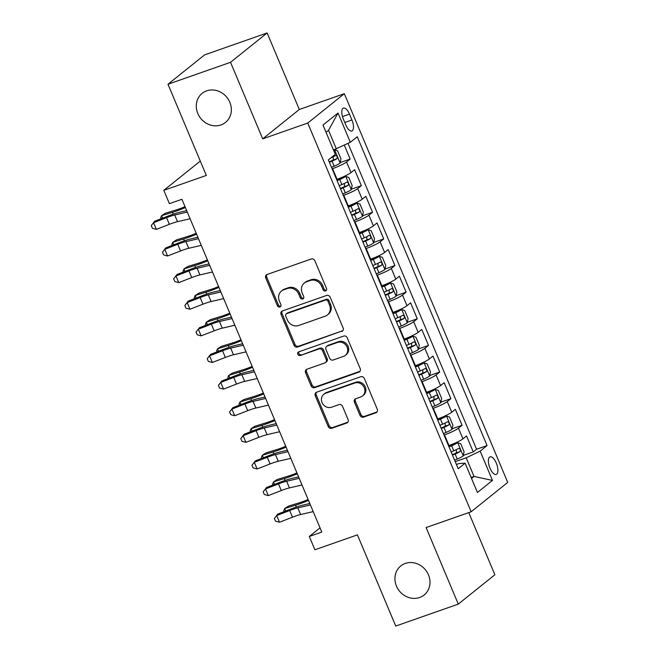<?xml version="1.0" encoding="UTF-8"?>
<svg xmlns="http://www.w3.org/2000/svg" width="659" height="659" viewBox="0 0 659 659"><rect width="100%" height="100%" fill="white"/><g stroke="black" fill="none" stroke-linecap="round" stroke-linejoin="round"><path stroke-width="0.99" d="M325.571 290.94A2.002 1.804 -128.7 0 0 326.518 288.51L314.854 260.742A2.858 2.578 -128.7 0 0 311.295 258.987L267.101 274.49A2.858 2.578 -128.7 0 0 265.742 277.966L277.414 305.735A2.002 1.804 -128.7 0 0 280.388 306.69A2.002 1.804 -128.7 0 0 280.849 304.524L279.342 300.932A9.152 8.238 -128.7 0 1 281.475 291.039A9.152 8.238 -128.7 0 1 283.683 289.812L287.365 288.527A9.152 8.238 -128.7 0 1 298.741 294.128L300.249 297.72A2.002 1.804 -128.7 0 0 303.222 298.684A2.002 1.804 -128.7 0 0 303.684 296.517L302.176 292.925A9.152 8.238 -128.7 0 1 304.31 283.032A9.152 8.238 -128.7 0 1 306.517 281.805L310.2 280.512A9.152 8.238 -128.7 0 1 321.576 286.121L323.083 289.713A2.002 1.804 -128.7 0 0 325.571 290.94M405.301 563.429A18.65 16.788 -128.7 0 0 400.796 565.924A18.65 16.788 -128.7 0 0 397.739 588.627A18.65 16.788 -128.7 0 0 419.626 597.507A18.65 16.788 -128.7 0 0 424.132 595.011A18.65 16.788 -128.7 0 0 427.189 572.317A18.65 16.788 -128.7 0 0 405.301 563.429M206.646 90.851A18.65 16.788 -128.7 0 0 202.14 93.347A18.65 16.788 -128.7 0 0 199.084 116.042A18.65 16.788 -128.7 0 0 220.971 124.93A18.65 16.788 -128.7 0 0 225.477 122.434A18.65 16.788 -128.7 0 0 228.541 99.731A18.65 16.788 -128.7 0 0 206.646 90.851M496.301 463.096A9.325 3.872 70.7 0 0 490.049 456.844A9.325 3.872 70.7 0 0 489.975 468.178A9.325 3.872 70.7 0 0 496.227 474.439A9.325 3.872 70.7 0 0 496.301 463.096M359.995 415.384A2.858 2.578 -128.7 0 0 363.546 417.131L375.943 412.781A2.858 2.578 -128.7 0 0 377.302 409.313L364.336 378.472A2.858 2.578 -128.7 0 0 360.786 376.717L316.592 392.22A2.858 2.578 -128.7 0 0 315.233 395.697L328.198 426.538A2.858 2.578 -128.7 0 0 331.749 428.284L346.725 423.037A2.858 2.578 -128.7 0 0 348.084 419.561L342.54 406.364A2.858 2.578 -128.7 0 0 338.981 404.61L331.551 407.213A7.653 6.887 -128.7 0 1 322.572 403.572A7.653 6.887 -128.7 0 1 323.833 394.255A7.653 6.887 -128.7 0 1 325.678 393.234L354.773 383.027A7.653 6.887 -128.7 0 1 363.752 386.668A7.653 6.887 -128.7 0 1 362.499 395.985A7.653 6.887 -128.7 0 1 360.654 397.006L355.802 398.711A2.858 2.578 -128.7 0 0 354.443 402.188L359.995 415.384L360.984 414.585A2.858 2.578 -128.7 0 0 364.534 416.34L376.932 411.99A2.858 2.578 -128.7 0 0 377.08 411.933M230.535 62.308L262.71 138.851L299.301 109.493L267.126 32.95L230.535 62.308L167.996 84.245L206.325 175.434L163.803 190.352L169.396 203.664L181.909 199.273L321.806 532.077L309.293 536.467L314.895 549.779L357.417 534.861L395.746 626.05L458.285 604.114L494.876 574.755L468.755 512.611M262.71 138.851L307.737 123.06L471.136 511.771L426.109 527.571L458.285 604.114M341.782 331.51A2.858 2.578 -128.7 0 0 343.141 328.034L330.175 297.201A2.858 2.578 -128.7 0 0 326.617 295.446L282.423 310.949A2.858 2.578 -128.7 0 0 281.072 314.425L294.029 345.258A2.858 2.578 -128.7 0 0 297.588 347.013L342.771 330.719A2.858 2.578 -128.7 0 0 342.911 330.661M347.26 337.836L360.218 368.669A2.858 2.578 -128.7 0 1 358.867 372.146L314.664 387.649A2.858 2.578 -128.7 0 1 311.114 385.894L305.562 372.697A2.858 2.578 -128.7 0 1 306.921 369.229L324.846 362.936A2.858 2.578 -128.7 0 0 326.205 359.46L322.523 350.712A2.858 2.578 -128.7 0 0 318.972 348.957L300.306 355.506A2.002 1.804 -128.7 0 1 298.288 352.112A2.002 1.804 -128.7 0 1 298.774 351.84L343.701 336.082A2.858 2.578 -128.7 0 1 347.26 337.836M167.996 84.245L204.587 54.886L267.126 32.95M463.31 455.41L473.261 451.917L466.547 435.945L462.939 438.836L458.466 428.185A11.656 1.532 157.2 0 1 444.504 434.874L444.034 435.039M452.123 428.787L462.074 425.294L455.361 409.321L451.744 412.213L447.272 401.562A11.656 1.532 157.2 0 1 433.309 408.25L432.839 408.415M440.929 402.163L450.88 398.67L444.166 382.698L440.558 385.589L436.077 374.938A11.656 1.532 157.2 0 1 422.114 381.627L421.653 381.792M429.734 375.539L439.693 372.047L432.971 356.066L429.363 358.966L424.89 348.314A11.656 1.532 157.2 0 1 410.928 355.003L410.458 355.16M418.547 348.908L428.498 345.423L421.785 329.442L418.168 332.342L413.695 321.691A11.656 1.532 157.2 0 1 399.733 328.371L399.263 328.536M407.353 322.284L417.304 318.799L410.59 302.819L406.982 305.718L402.501 295.067A11.656 1.532 157.2 0 1 388.538 301.748L388.077 301.913M396.158 295.66L406.117 292.168L399.395 276.195L395.787 279.095L391.314 268.444A11.656 1.532 157.2 0 1 377.352 275.124L376.882 275.289M384.971 269.037L394.922 265.544L388.209 249.572L384.601 252.471L380.119 241.82A11.656 1.532 157.2 0 1 366.157 248.501L365.696 248.665M373.777 242.413L383.727 238.92L377.014 222.948L373.406 225.848L368.925 215.196A11.656 1.532 157.2 0 1 354.97 221.877L354.501 222.042M362.582 215.79L372.541 212.297L365.827 196.324L362.211 199.224L357.738 188.573A11.656 1.532 157.2 0 1 343.776 195.253L343.306 195.418M351.395 189.166L361.346 185.673L354.633 169.701L351.025 172.592A11.656 1.532 157.2 0 1 337.062 179.281L336.592 179.446M462.939 438.836A11.656 1.532 -22.8 0 1 448.977 445.525L448.515 445.69M451.744 412.213A11.656 1.532 -22.8 0 1 437.782 418.902L437.321 419.058M440.558 385.589A11.656 1.532 -22.8 0 1 426.595 392.27L426.126 392.434M429.363 358.966A11.656 1.532 -22.8 0 1 415.401 365.646L414.939 365.811M418.168 332.342A11.656 1.532 -22.8 0 1 404.214 339.023L403.745 339.187M406.982 305.718A11.656 1.532 -22.8 0 1 393.019 312.399L392.55 312.564M395.787 279.095A11.656 1.532 -22.8 0 1 381.825 285.775L381.363 285.94M384.601 252.471A11.656 1.532 -22.8 0 1 370.638 259.152L370.169 259.317M373.406 225.848A11.656 1.532 -22.8 0 1 359.443 232.528L358.974 232.693M362.211 199.224A11.656 1.532 -22.8 0 1 348.249 205.905L347.787 206.069M343.347 119.057L345.81 124.913A9.028 3.748 70.7 0 0 351.865 130.976A9.028 3.748 70.7 0 0 351.939 119.996L349.476 114.131A9.028 3.748 70.7 0 0 343.421 108.068A9.028 3.748 70.7 0 0 343.347 119.057M307.737 123.06L344.327 93.702L507.727 482.413L471.136 511.771M473.261 451.917L476.581 449.257L487.083 445.575L357.26 136.734L350.333 142.286L333.47 149.988M487.083 445.575L480.164 451.127L492.471 480.411L477.437 492.479L465.13 463.186L458.203 468.747L328.38 159.898L335.299 154.346L322.992 125.062L338.026 113.002L350.333 142.286M340.201 162.542L350.151 159.05L346.543 161.949A11.656 1.532 157.2 0 1 332.581 168.63L332.12 168.795M361.346 185.673L357.738 188.573M372.541 212.297L368.925 215.196M383.727 238.92L380.119 241.82M394.922 265.544L391.314 268.444M406.117 292.168L402.501 295.067M417.304 318.799L413.695 321.691M428.498 345.423L424.89 348.314M439.693 372.047L436.077 374.938M450.88 398.67L447.272 401.562M462.074 425.294L458.466 428.185M476.581 449.257L348.01 143.398M350.151 159.05L344.319 145.169M471.127 477.47L474.035 476.449L466.201 457.816L455.229 461.662M336.37 148.967L328.536 130.334L326.048 132.335M299.301 109.493L344.327 93.702M320.027 527.859L309.293 536.467M200.295 161.076L163.803 190.352M471.539 478.45L474.035 476.449L492.471 480.411M456.407 464.463L459.076 463.524L465.13 463.186M466.201 457.816L480.164 451.127M328.536 130.334L338.026 113.002M326.469 290.174A2.002 1.804 -128.7 0 1 324.071 288.922L322.564 285.322A9.152 8.238 -128.7 0 0 311.188 279.721L310.2 280.512M304.31 283.032L305.298 282.233A9.152 8.238 -128.7 0 1 307.506 281.014L311.188 279.721M281.475 291.039L282.464 290.248A9.152 8.238 -128.7 0 1 284.672 289.021L288.354 287.728A9.152 8.238 -128.7 0 1 299.73 293.337L301.237 296.929A2.002 1.804 -128.7 0 0 303.634 298.189M266.961 274.548A2.858 2.578 -128.7 0 0 266.73 277.175L278.403 304.936A2.002 1.804 -128.7 0 0 280.8 306.196M282.283 310.999A2.858 2.578 -128.7 0 0 282.06 313.626L295.018 344.468A2.858 2.578 -128.7 0 0 298.576 346.222L342.771 330.719M327.943 301.278A2.002 1.804 -128.7 0 0 325.455 300.051L286.665 313.659A2.002 1.804 -128.7 0 0 285.718 316.089L287.308 319.879A9.152 8.238 -128.7 0 0 298.675 325.488L325.2 316.188A9.152 8.238 -128.7 0 0 327.408 314.961A9.152 8.238 -128.7 0 0 329.541 305.068L327.943 301.278L328.932 300.488A2.002 1.804 -128.7 0 0 326.444 299.26L325.455 300.051M286.179 313.931L287.167 313.132A2.002 1.804 -128.7 0 1 287.654 312.868L326.444 299.26M327.408 314.961L328.396 314.17A9.152 8.238 -128.7 0 0 330.53 304.277L329.541 305.068M328.932 300.488L330.53 304.277M306.781 369.279A2.858 2.578 -128.7 0 0 306.559 371.907L312.102 385.103A2.858 2.578 -128.7 0 0 315.653 386.858L359.855 371.355A2.858 2.578 -128.7 0 0 359.995 371.297M325.538 362.557L326.526 361.758A2.858 2.578 -128.7 0 0 327.193 358.669L323.511 349.913A2.858 2.578 -128.7 0 0 319.961 348.166L300.306 355.506M298.865 351.815A2.002 1.804 -128.7 0 0 301.295 354.707M343.446 356.412A7.653 6.887 -128.7 0 0 345.291 355.39A7.653 6.887 -128.7 0 0 346.552 346.074A7.653 6.887 -128.7 0 0 337.565 342.433L327.317 346.024A2.858 2.578 -128.7 0 0 325.958 349.501L329.64 358.257A2.858 2.578 -128.7 0 0 333.19 360.012L343.446 356.412M345.291 355.39L346.28 354.6A7.653 6.887 -128.7 0 0 347.54 345.283A7.653 6.887 -128.7 0 0 338.561 341.642L337.565 342.433M326.625 346.412L327.614 345.621A2.858 2.578 -128.7 0 1 328.306 345.234L338.561 341.642M355.662 398.761A2.858 2.578 -128.7 0 0 355.432 401.389L360.984 414.585M362.499 395.985L363.488 395.194A7.653 6.887 -128.7 0 0 364.74 385.877A7.653 6.887 -128.7 0 0 355.761 382.236L354.773 383.027M323.833 394.255L324.821 393.464A7.653 6.887 -128.7 0 1 326.666 392.443L355.761 382.236M316.452 392.278A2.858 2.578 -128.7 0 0 316.221 394.906L329.187 425.739A2.858 2.578 -128.7 0 0 332.737 427.493L347.713 422.238A2.858 2.578 -128.7 0 0 347.861 422.188M331.502 167.328L334.146 166.2A7.719 1.013 157.2 0 0 340.093 163.086L340.95 158.835L337.597 150.845L334.492 149.774A7.719 1.013 157.2 0 1 333.627 150.367M334.492 149.774L333.52 150.112M329.376 162.271L332.021 161.142A7.719 1.013 -22.8 0 0 336.914 158.728C337.639 156.908 337.194 155.845 335.571 155.532A7.719 1.013 157.2 0 1 330.966 157.831M333.199 156.801L333.314 159.989A3.929 0.519 157.2 0 1 331.708 160.738L329.179 161.809M185.006 206.662A14.564 1.919 157.2 0 1 176.217 209.924L165.376 213.244L161.57 215.666L172.419 212.346A21.854 2.875 -22.8 0 0 185.385 207.544M161.06 218.755L160.664 217.824L161.57 215.666L162.616 218.145M190.089 218.739L177.518 221.663A14.564 1.919 -22.8 0 0 169.371 224.315L156.381 229.365L153.58 222.709L151.273 225.609L154.601 221.259L167.6 216.218A21.854 2.875 157.2 0 1 179.808 212.231L186.678 210.633M187.288 212.083L174.717 215.007A14.564 1.919 -22.8 0 0 166.579 217.659L153.58 222.709L154.601 221.259M156.381 229.365L152.394 228.269L151.273 225.609M342.696 193.952L345.341 192.832A7.719 1.013 157.2 0 0 351.28 189.71L352.145 185.459L348.784 177.469L345.687 176.398A7.719 1.013 157.2 0 1 339.747 179.52L337.095 180.64M345.687 176.398L342.433 177.535A3.929 0.519 157.2 0 1 339.434 179.108L336.906 180.179M340.563 188.894L343.215 187.766A7.719 1.013 -22.8 0 0 348.109 185.352C348.833 183.531 348.38 182.469 346.766 182.156A7.719 1.013 157.2 0 1 341.873 184.578L339.22 185.698M344.393 183.424L344.509 186.612A3.929 0.519 157.2 0 1 342.902 187.362L340.373 188.433M196.201 233.286A14.564 1.919 157.2 0 1 187.411 236.548L176.563 239.868L172.765 242.29L183.614 238.97A21.854 2.875 -22.8 0 0 196.571 234.167M172.254 245.379L171.859 244.448L172.765 242.29L173.811 244.769M353.883 220.576L356.535 219.455A7.719 1.013 157.2 0 0 362.475 216.333L363.331 212.083L359.979 204.092L356.881 203.021A7.719 1.013 157.2 0 1 350.934 206.143L348.29 207.264M356.881 203.021L353.628 204.158A3.929 0.519 157.2 0 1 350.621 205.732L348.092 206.811M351.758 215.518L354.402 214.397A7.719 1.013 -22.8 0 0 359.295 211.976C360.02 210.155 359.575 209.092 357.952 208.779A7.719 1.013 157.2 0 1 353.059 211.201L350.415 212.322M355.588 210.048L355.695 213.236A3.929 0.519 157.2 0 1 354.097 213.986L351.568 215.056M207.396 259.91A14.564 1.919 157.2 0 1 198.606 263.172L187.757 266.491L183.96 268.913L194.8 265.593A21.854 2.875 -22.8 0 0 207.766 260.791M183.441 272.002L183.054 271.071L183.96 268.913L184.998 271.401M365.078 247.199L367.722 246.079A7.719 1.013 157.2 0 0 373.669 242.957L374.526 238.706L371.165 230.716L368.068 229.645A7.719 1.013 157.2 0 1 362.129 232.767L359.484 233.887M368.068 229.645L364.814 230.79A3.929 0.519 157.2 0 1 361.816 232.355L359.287 233.434M362.952 242.141L365.597 241.021A7.719 1.013 -22.8 0 0 370.49 238.599C371.215 236.787 370.77 235.716 369.147 235.403A7.719 1.013 157.2 0 1 364.254 237.825L361.61 238.953M366.775 236.672L366.89 239.868A3.929 0.519 157.2 0 1 365.284 240.609L362.755 241.688M218.582 286.533A14.564 1.919 157.2 0 1 209.793 289.795L198.952 293.115L195.146 295.537L205.995 292.217A21.854 2.875 -22.8 0 0 218.953 287.415M194.636 298.626L194.24 297.695L195.146 295.537L196.193 298.025M376.273 273.831L378.917 272.702A7.719 1.013 157.2 0 0 384.856 269.58L385.721 265.33L382.36 257.348L379.263 256.269A7.719 1.013 157.2 0 1 373.323 259.391L370.671 260.519M379.263 256.269L376.009 257.414A3.929 0.519 157.2 0 1 373.01 258.979L370.482 260.058M374.139 268.765L376.791 267.645A7.719 1.013 -22.8 0 0 381.685 265.223C382.409 263.411 381.956 262.34 380.342 262.035A7.719 1.013 157.2 0 1 375.449 264.448L372.796 265.577M377.969 263.295L378.085 266.491A3.929 0.519 157.2 0 1 376.478 267.233L373.95 268.312M229.777 313.157A14.564 1.919 157.2 0 1 220.987 316.419L210.139 319.739L206.341 322.16L217.19 318.841A21.854 2.875 -22.8 0 0 230.148 314.038M205.83 325.249L205.435 324.319L206.341 322.16L207.379 324.648M201.275 245.362L188.713 248.286A14.564 1.919 -22.8 0 0 180.566 250.939L167.567 255.989L164.775 249.333L162.46 252.232L165.796 247.883L178.787 242.841A21.854 2.875 157.2 0 1 191.003 238.855L197.873 237.256M198.483 238.706L185.912 241.631A14.564 1.919 -22.8 0 0 177.765 244.283L164.775 249.333L165.796 247.883M167.567 255.989L163.58 254.893L162.46 252.232M212.47 271.986L199.899 274.91A14.564 1.919 -22.8 0 0 191.761 277.563L178.762 282.612L175.961 275.956L173.655 278.856L176.983 274.506L189.981 269.465A21.854 2.875 157.2 0 1 202.198 265.478L209.06 263.88M209.669 265.33L197.107 268.254A14.564 1.919 -22.8 0 0 188.96 270.907L175.961 275.956L176.983 274.506M178.762 282.612L174.775 281.525L173.655 278.856M223.656 298.609L211.094 301.534A14.564 1.919 -22.8 0 0 202.947 304.194L189.957 309.236L187.156 302.58L184.85 305.479L188.177 301.13L201.176 296.089A21.854 2.875 157.2 0 1 213.384 292.102L220.254 290.504M220.864 291.953L208.293 294.878A14.564 1.919 -22.8 0 0 200.155 297.538L187.156 302.58L188.177 301.13M189.957 309.236L185.962 308.148L184.85 305.479M234.851 325.233L222.281 328.157A14.564 1.919 -22.8 0 0 214.142 330.818L201.143 335.859L198.351 329.203L196.036 332.103L199.372 327.754L212.363 322.712A21.854 2.875 157.2 0 1 224.579 318.725L231.449 317.127M232.05 318.577L219.488 321.501A14.564 1.919 -22.8 0 0 211.341 324.162L198.351 329.203L199.372 327.754M201.143 335.859L197.156 334.772L196.036 332.103M387.459 300.455L390.103 299.326A7.719 1.013 157.2 0 0 396.051 296.204L396.907 291.953L393.555 283.971L390.457 282.892A7.719 1.013 157.2 0 1 384.51 286.014L381.866 287.143M390.457 282.892L387.204 284.037A3.929 0.519 157.2 0 1 384.197 285.602L381.668 286.681M385.334 295.397L387.978 294.268A7.719 1.013 -22.8 0 0 392.871 291.846C393.596 290.034 393.151 288.963 391.528 288.658A7.719 1.013 157.2 0 1 386.635 291.072L383.991 292.201M389.164 289.927L389.271 293.115A3.929 0.519 157.2 0 1 387.673 293.856L385.144 294.935M240.972 339.78A14.564 1.919 157.2 0 1 232.182 343.051L221.333 346.37L217.528 348.792L228.376 345.464A21.854 2.875 -22.8 0 0 241.342 340.67M217.017 351.873L216.63 350.942L217.528 348.792L218.574 351.272M246.046 351.857L233.475 354.781A14.564 1.919 -22.8 0 0 225.337 357.442L212.338 362.483L209.537 355.827L207.231 358.735L210.559 354.377L223.558 349.336A21.854 2.875 157.2 0 1 235.774 345.349L242.636 343.751M243.245 345.201L230.675 348.125A14.564 1.919 -22.8 0 0 222.536 350.786L209.537 355.827L210.559 354.377M212.338 362.483L208.351 361.396L207.231 358.735M398.654 327.078L401.298 325.95A7.719 1.013 157.2 0 0 407.246 322.828L408.102 318.577L404.741 310.595L401.644 309.516A7.719 1.013 157.2 0 1 395.705 312.638L393.061 313.766M401.644 309.516L398.39 310.661A3.929 0.519 157.2 0 1 395.392 312.226L392.863 313.305M396.529 322.02L399.173 320.892A7.719 1.013 -22.8 0 0 404.066 318.478C404.791 316.658 404.346 315.587 402.723 315.282A7.719 1.013 157.2 0 1 397.83 317.696L395.186 318.824M400.351 316.551L400.466 319.739A3.929 0.519 157.2 0 1 398.86 320.48L396.331 321.559M252.158 366.404A14.564 1.919 157.2 0 1 243.369 369.674L232.52 372.994L228.722 375.416L239.571 372.096A21.854 2.875 -22.8 0 0 252.529 367.294M228.212 378.497L227.816 377.566L228.722 375.416L229.769 377.895M257.232 378.48L244.67 381.404A14.564 1.919 -22.8 0 0 236.523 384.065L223.533 389.107L220.732 382.451L218.426 385.358L221.753 381.001L234.752 375.959A21.854 2.875 157.2 0 1 246.96 371.973L253.83 370.374M254.44 371.824L241.869 374.749A14.564 1.919 -22.8 0 0 233.731 377.409L220.732 382.451L221.753 381.001M223.533 389.107L219.538 388.019L218.426 385.358M409.84 353.702L412.493 352.573A7.719 1.013 157.2 0 0 418.432 349.451L419.297 345.201L415.936 337.219L412.839 336.139A7.719 1.013 157.2 0 1 406.891 339.261L404.247 340.39M412.839 336.139L409.585 337.284A3.929 0.519 157.2 0 1 406.587 338.85L404.058 339.929M407.715 348.644L410.368 347.515A7.719 1.013 -22.8 0 0 415.261 345.102C415.986 343.281 415.532 342.219 413.918 341.906A7.719 1.013 157.2 0 1 409.025 344.319L406.372 345.448M411.546 343.174L411.661 346.362A3.929 0.519 157.2 0 1 410.055 347.104L407.526 348.183M263.353 393.028A14.564 1.919 157.2 0 1 254.563 396.298L243.715 399.618L239.917 402.039L250.766 398.72A21.854 2.875 -22.8 0 0 263.724 393.917M239.398 405.12L239.011 404.189L239.917 402.039L240.955 404.519M268.427 405.104L255.857 408.028A14.564 1.919 -22.8 0 0 247.718 410.689L234.719 415.73L231.927 409.074L229.612 411.982L232.948 407.633L245.939 402.583A21.854 2.875 157.2 0 1 258.155 398.596L265.025 396.998M265.626 398.448L253.064 401.372A14.564 1.919 -22.8 0 0 244.917 404.033L231.927 409.074L232.948 407.633M234.719 415.73L230.732 414.643L229.612 411.982M421.035 380.325L423.679 379.197A7.719 1.013 157.2 0 0 429.627 376.075L430.484 371.833L427.131 363.842L424.034 362.763A7.719 1.013 157.2 0 1 418.086 365.885L415.442 367.014M424.034 362.763L420.78 363.908A3.929 0.519 157.2 0 1 417.773 365.473L415.244 366.552M418.91 375.268L421.554 374.139A7.719 1.013 -22.8 0 0 426.447 371.725C427.172 369.905 426.727 368.842 425.104 368.529A7.719 1.013 157.2 0 1 420.211 370.943L417.567 372.071M422.74 369.798L422.847 372.986A3.929 0.519 157.2 0 1 421.241 373.727L418.72 374.806M274.548 419.651A14.564 1.919 157.2 0 1 265.758 422.921L254.909 426.241L251.104 428.663L261.952 425.343A21.854 2.875 -22.8 0 0 274.918 420.541M250.593 431.744L250.198 430.813L251.104 428.663L252.15 431.143M279.622 431.727L267.052 434.652A14.564 1.919 -22.8 0 0 258.913 437.312L245.914 442.354L243.113 435.698L240.807 438.606L244.135 434.256L257.134 429.207A21.854 2.875 157.2 0 1 269.35 425.228L276.212 423.622M276.821 425.071L264.251 427.996A14.564 1.919 -22.8 0 0 256.112 430.656L243.113 435.698L244.135 434.256M245.914 442.354L241.927 441.266L240.807 438.606M432.23 406.949L434.874 405.82A7.719 1.013 157.2 0 0 440.813 402.707L441.678 398.456L438.317 390.466L435.22 389.387A7.719 1.013 157.2 0 1 429.281 392.509L426.628 393.637M435.22 389.387L431.966 390.532A3.929 0.519 157.2 0 1 428.968 392.105L426.439 393.176M430.105 401.891L432.749 400.763A7.719 1.013 -22.8 0 0 437.642 398.349C438.367 396.529 437.922 395.466 436.299 395.153A7.719 1.013 157.2 0 1 431.406 397.566L428.762 398.695M433.927 396.421L434.042 399.609A3.929 0.519 157.2 0 1 432.436 400.351L429.907 401.43M285.734 446.283A14.564 1.919 157.2 0 1 276.945 449.545L266.096 452.865L262.298 455.287L273.147 451.967A21.854 2.875 -22.8 0 0 286.105 447.164M261.788 458.367L261.392 457.437L262.298 455.287L263.345 457.766M290.808 458.351L278.246 461.284A14.564 1.919 -22.8 0 0 270.099 463.936L257.109 468.977L254.308 462.321L251.993 465.229L255.33 460.88L268.328 455.83A21.854 2.875 157.2 0 1 280.536 451.852L287.406 450.254M288.016 451.695L275.446 454.619A14.564 1.919 -22.8 0 0 267.307 457.28L254.308 462.321L255.33 460.88M257.109 468.977L253.114 467.89L251.993 465.229M443.416 433.573L446.069 432.444A7.719 1.013 157.2 0 0 452.008 429.33L452.873 425.08L449.512 417.089L446.415 416.018A7.719 1.013 157.2 0 1 440.467 419.132L437.823 420.261M446.415 416.018L443.161 417.155A3.929 0.519 157.2 0 1 440.163 418.729L437.634 419.799M441.291 428.515L443.944 427.386A7.719 1.013 -22.8 0 0 448.837 424.973C449.562 423.152 449.109 422.089 447.486 421.776A7.719 1.013 157.2 0 1 442.601 424.19L439.948 425.319M445.122 423.045L445.237 426.233A3.929 0.519 157.2 0 1 443.631 426.983L441.102 428.053M296.929 472.907A14.564 1.919 157.2 0 1 288.14 476.169L277.291 479.488L273.493 481.91L284.342 478.591A21.854 2.875 -22.8 0 0 297.3 473.788M272.974 484.999L272.587 484.06L273.493 481.91L274.531 484.39M302.003 484.975L289.433 487.907A14.564 1.919 -22.8 0 0 281.294 490.56L268.295 495.601L265.503 488.945L263.188 491.853L266.524 487.503L279.515 482.454A21.854 2.875 157.2 0 1 291.731 478.475L298.593 476.877M299.202 478.319L286.64 481.251A14.564 1.919 -22.8 0 0 278.493 483.904L265.503 488.945L266.524 487.503M268.295 495.601L264.308 494.514L263.188 491.853M454.611 460.196L457.255 459.068A7.719 1.013 157.2 0 0 463.203 455.954L464.06 451.703L460.707 443.713L457.601 442.642A7.719 1.013 157.2 0 1 451.662 445.756L449.018 446.884M457.601 442.642L454.356 443.779A3.929 0.519 157.2 0 1 451.349 445.352L448.82 446.423M452.486 455.138L455.13 454.01A7.719 1.013 -22.8 0 0 460.023 451.596C460.748 449.776 460.303 448.713 458.68 448.4A7.719 1.013 157.2 0 1 453.787 450.814L451.143 451.942M456.308 449.669L456.423 452.857A3.929 0.519 157.2 0 1 454.817 453.606L452.288 454.677M308.115 499.53A14.564 1.919 157.2 0 1 299.334 502.792L288.485 506.112L284.68 508.534L295.529 505.214A21.854 2.875 -22.8 0 0 308.494 500.412M284.169 511.623L283.774 510.684L284.68 508.534L285.726 511.013M313.198 511.598L300.628 514.531A14.564 1.919 -22.8 0 0 292.489 517.183L279.49 522.233L276.689 515.569L274.383 518.476L277.711 514.127L290.71 509.086A21.854 2.875 157.2 0 1 302.918 505.099L309.788 503.501M310.397 504.942L297.827 507.875A14.564 1.919 -22.8 0 0 289.688 510.527L276.689 515.569L277.711 514.127M279.49 522.233L275.503 521.137L274.383 518.476M448.977 445.525L444.504 434.874M437.782 418.902L433.309 408.25M426.595 392.27L422.114 381.627M415.401 365.646L410.928 355.003M404.214 339.023L399.733 328.371M393.019 312.399L388.538 301.748M381.825 285.775L377.352 275.124M370.638 259.152L366.157 248.501M359.443 232.528L354.97 221.877M348.249 205.905L343.776 195.253M337.062 179.281L332.581 168.63M351.025 172.592L346.543 161.949M342.482 116.585L349.476 114.131M344.797 122.5L351.939 119.996M322.564 285.322L321.576 286.121M307.506 281.014L306.517 281.805M301.237 296.929L300.249 297.72M299.73 293.337L298.741 294.128M288.354 287.728L287.365 288.527M284.672 289.021L283.683 289.812M278.403 304.936L277.414 305.735M266.73 277.175L265.742 277.966M324.071 288.922L323.083 289.713M298.576 346.222L297.588 347.013M295.018 344.468L294.029 345.258M282.06 313.626L281.072 314.425M287.654 312.868L286.665 313.659M359.855 371.355L358.867 372.146M315.653 386.858L314.664 387.649M312.102 385.103L311.114 385.894M306.559 371.907L305.562 372.697M327.193 358.669L326.205 359.46M323.511 349.913L322.523 350.712M319.961 348.166L318.972 348.957M328.306 345.234L327.317 346.024M355.432 401.389L354.443 402.188M326.666 392.443L325.678 393.234M347.713 422.238L346.725 423.037M332.737 427.493L331.749 428.284M329.187 425.739L328.198 426.538M316.221 394.906L315.233 395.697M376.932 411.99L375.943 412.781M364.534 416.34L363.546 417.131M340.11 162.979L334.574 149.799M334.146 166.2L332.021 161.142M172.419 212.346L173.193 214.175M333.314 159.989L336.914 158.728M177.518 221.663L174.717 215.007M169.371 224.315L166.579 217.659M351.305 189.603L345.769 176.423M341.873 184.578L339.747 179.52M345.341 192.832L343.215 187.766M183.614 238.97L184.38 240.799M344.509 186.612L348.109 185.352M362.499 216.226L356.956 203.046M353.059 211.201L350.934 206.143M356.535 219.455L354.402 214.397M194.8 265.593L195.575 267.422M355.695 213.236L359.295 211.976M373.686 242.85L368.15 229.67M364.254 237.825L362.129 232.767M367.722 246.079L365.597 241.021M205.995 292.217L206.761 294.054M366.89 239.868L370.49 238.599M384.881 269.473L379.337 256.293M375.449 264.448L373.323 259.391M378.917 272.702L376.791 267.645M217.19 318.841L217.956 320.678M378.085 266.491L381.685 265.223M188.713 248.286L185.912 241.631M180.566 250.939L177.765 244.283M199.899 274.91L197.107 268.254M191.761 277.563L188.96 270.907M211.094 301.534L208.293 294.878M202.947 304.194L200.155 297.538M222.281 328.157L219.488 321.501M214.142 330.818L211.341 324.162M396.075 296.097L390.532 282.917M386.635 291.072L384.51 286.014M390.103 299.326L387.978 294.268M228.376 345.464L229.151 347.301M389.271 293.115L392.871 291.846M233.475 354.781L230.675 348.125M225.337 357.442L222.536 350.786M407.262 322.721L401.726 309.541M397.83 317.696L395.705 312.638M401.298 325.95L399.173 320.892M239.571 372.096L240.337 373.925M400.466 319.739L404.066 318.478M244.67 381.404L241.869 374.749M236.523 384.065L233.731 377.409M418.457 349.344L412.913 336.172M409.025 344.319L406.891 339.261M412.493 352.573L410.368 347.515M250.766 398.72L251.532 400.548M411.661 346.362L415.261 345.102M255.857 408.028L253.064 401.372M247.718 410.689L244.917 404.033M429.652 375.968L424.108 362.796M420.211 370.943L418.086 365.885M423.679 379.197L421.554 374.139M261.952 425.343L262.727 427.172M422.847 372.986L426.447 371.725M267.052 434.652L264.251 427.996M258.913 437.312L256.112 430.656M440.838 402.6L435.302 389.42M431.406 397.566L429.281 392.509M434.874 405.82L432.749 400.763M273.147 451.967L273.913 453.796M434.042 399.609L437.642 398.349M278.246 461.284L275.446 454.619M270.099 463.936L267.307 457.28M452.033 429.223L446.489 416.043M442.601 424.19L440.467 419.132M446.069 432.444L443.944 427.386M284.342 478.591L285.108 480.419M445.237 426.233L448.837 424.973M289.433 487.907L286.64 481.251M281.294 490.56L278.493 483.904M463.228 455.847L457.684 442.667M453.787 450.814L451.662 445.756M457.255 459.068L455.13 454.01M295.529 505.214L296.303 507.043M456.423 452.857L460.023 451.596M300.628 514.531L297.827 507.875M292.489 517.183L289.688 510.527"/></g></svg>
